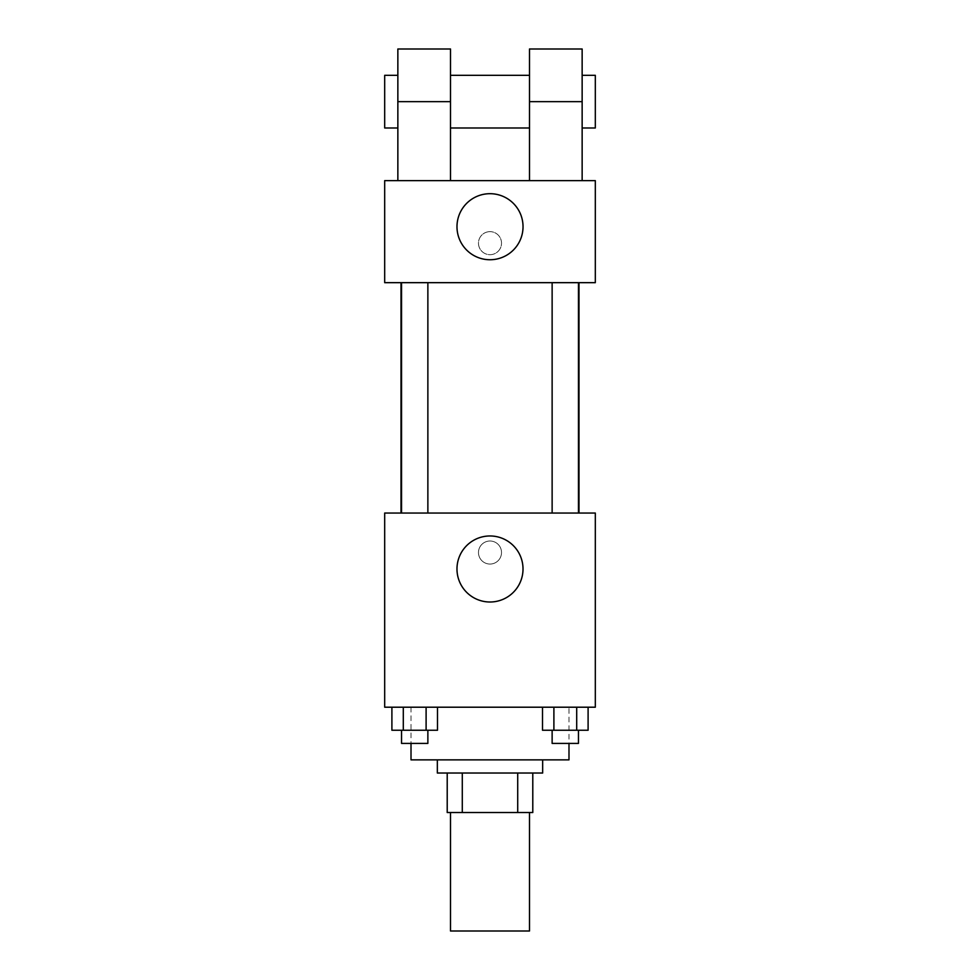 <?xml version="1.0" encoding="UTF-8"?>
<svg xmlns="http://www.w3.org/2000/svg" width="980" height="980" viewBox="0 0 980 980"><rect width="100%" height="100%" fill="white"/><g stroke="black" fill="none" stroke-linecap="round" stroke-linejoin="round"><path stroke-width="0.73" stroke-dasharray="4.9 3.68" d="M529.494 931L450.506 931M529.494 812.518L450.506 812.518L529.494 812.518M462.291 812.518L447.211 812.518L447.211 773.024L462.291 773.024L462.291 812.518L532.789 812.518M517.71 773.024L462.291 773.024L517.71 773.024L517.71 812.518M462.291 773.024L447.211 773.024M437.337 773.024L542.663 773.024M490 759.867L437.337 759.867L490 759.867M568.988 759.867L411.012 759.867M568.988 707.205L411.012 707.205L568.988 707.205L568.988 743.416M391.902 707.205L391.902 730.247L403.295 730.247L391.902 730.247L403.295 730.247L403.295 707.205L426.104 707.205L391.902 707.205L437.497 707.205L403.295 707.205L403.295 730.247L437.497 730.247L426.104 730.247L437.497 730.247L437.497 707.205L426.104 707.205L437.497 707.205L426.104 707.205L426.104 730.247L403.295 730.247L426.104 730.247L426.104 707.205L437.497 707.205L403.295 707.205L437.497 707.205M384.687 707.205L595.313 707.205L595.313 513.042L384.687 513.042L384.687 707.205M542.504 707.205L542.504 730.247L553.896 730.247L542.504 730.247L553.896 730.247L553.896 707.205L576.706 707.205L542.504 707.205L588.098 707.205L553.896 707.205L553.896 730.247L588.098 730.247L576.706 730.247L588.098 730.247L588.098 707.205L576.706 707.205L588.098 707.205L576.706 707.205L576.706 730.247L553.896 730.247L576.706 730.247L576.706 707.205L588.098 707.205L553.896 707.205L588.098 707.205M501.515 552.524A11.515 11.515 0 0 0 484.243 542.553A11.515 11.515 0 0 0 484.243 562.508A11.515 11.515 0 0 0 501.515 552.524A11.515 11.515 0 0 0 484.243 542.553A11.515 11.515 0 0 0 484.243 562.508A11.515 11.515 0 0 0 501.515 552.524M578.984 513.042L401.016 513.042L578.984 513.042M427.868 513.042L401.543 513.042L427.868 513.042L401.543 513.042L427.868 513.042L427.868 282.669L401.543 282.669L427.868 282.669M578.457 513.042L552.132 513.042L578.457 513.042L552.132 513.042L578.457 513.042L578.457 282.669L552.132 282.669L578.457 282.669M384.687 564.051L384.699 541.009L384.687 564.051M595.313 541.009L595.301 564.051L595.313 541.009M523.014 568.988A33.014 33.014 0 0 1 473.487 597.58A33.014 33.014 0 0 1 473.487 540.397A33.014 33.014 0 0 1 523.014 568.988M578.984 282.669L401.016 282.669L578.984 282.669M384.687 282.669L595.313 282.669L595.313 180.639L384.687 180.639L384.687 282.669L595.313 282.669M578.457 730.247L552.132 730.247L578.457 730.247L552.132 730.247L578.457 730.247L578.457 743.416L552.132 743.416L578.457 743.416L552.132 743.416L552.132 730.247M427.868 730.247L401.543 730.247L427.868 730.247L401.543 730.247L427.868 730.247L427.868 743.416L401.543 743.416L427.868 743.416L401.543 743.416L401.543 730.247M576.706 707.205L576.706 730.247M553.896 707.205L553.896 730.247M426.104 707.205L426.104 730.247M403.295 707.205L403.295 730.247M595.301 243.175L595.301 231.648L595.313 243.175M456.986 226.711A33.014 33.014 0 0 0 506.513 255.315A33.014 33.014 0 0 0 506.513 198.119A33.014 33.014 0 0 0 456.986 226.711M384.687 243.175L384.687 231.648L384.699 243.175M490 231.648A11.515 11.515 0 0 0 480.029 248.932A11.515 11.515 0 0 0 499.971 248.932A11.515 11.515 0 0 0 490 231.648A11.515 11.515 0 0 1 499.971 248.932A11.515 11.515 0 0 1 480.029 248.932A11.515 11.515 0 0 1 490 231.648M529.494 180.639L582.145 180.639L529.494 180.639L529.494 49M397.856 180.639L450.506 180.639L397.856 180.639L397.856 101.663L450.506 101.663L450.506 180.639M529.494 75.325L529.494 127.988L529.494 75.325M450.506 75.325L450.506 127.988L450.506 75.325M450.506 49L450.506 101.663M582.145 75.325L582.145 127.988L582.145 75.325M582.145 49L582.145 180.639M595.313 75.325L595.313 127.988M397.856 127.988L397.856 75.325L397.856 127.988M397.856 49L397.856 101.663M384.687 127.988L384.687 75.325M529.494 101.663L582.145 101.663M411.012 707.205L411.012 743.416M401.543 282.669L401.543 513.042M552.132 282.669L552.132 513.042"/><path stroke-width="1.47" d="M450.506 812.518L450.506 931L529.494 931L529.494 812.518M517.71 773.024L517.71 812.518L447.211 812.518L447.211 773.024M517.71 812.518L532.789 812.518L532.789 773.024L532.789 812.518M542.663 759.867L542.663 773.024L437.337 773.024L437.337 759.867M462.291 773.024L462.291 812.518M411.012 743.416L411.012 759.867L568.988 759.867L568.988 743.416M595.313 707.205L384.687 707.205L384.687 513.042L595.313 513.042L595.313 707.205M523.014 568.988A33.014 33.014 0 0 1 473.487 597.58A33.014 33.014 0 0 1 473.487 540.397A33.014 33.014 0 0 1 523.014 568.988M578.984 282.669L578.984 513.042M552.132 513.042L552.132 282.669M427.868 282.669L427.868 513.042M595.313 282.669L384.687 282.669L384.687 180.639L595.313 180.639L595.313 282.669L384.687 282.669M588.098 707.205L588.098 730.247L542.504 730.247L542.504 707.205M576.706 707.205L576.706 730.247M553.896 707.205L553.896 730.247M578.457 730.247L578.457 743.416L552.132 743.416L552.132 730.247M437.497 707.205L437.497 730.247L391.902 730.247L391.902 707.205M426.104 707.205L426.104 730.247M403.295 707.205L403.295 730.247M427.868 730.247L427.868 743.416L401.543 743.416L401.543 730.247M456.986 226.711A33.014 33.014 0 0 1 506.513 198.119A33.014 33.014 0 0 1 506.513 255.315A33.014 33.014 0 0 1 456.986 226.711M529.494 180.639L529.494 101.663L582.145 101.663L582.145 49L529.494 49L529.494 101.663M529.494 75.325L450.506 75.325M397.856 180.639L397.856 101.663L450.506 101.663L450.506 180.639M450.506 101.663L450.506 49L397.856 49L397.856 101.663M582.145 180.639L582.145 101.663M582.145 127.988L595.313 127.988L595.313 75.325L582.145 75.325M397.856 75.325L384.687 75.325L384.687 127.988L397.856 127.988M401.016 282.669L401.016 513.042M578.457 513.042L578.457 282.669M401.543 282.669L401.543 513.042M529.494 127.988L450.506 127.988"/></g></svg>

